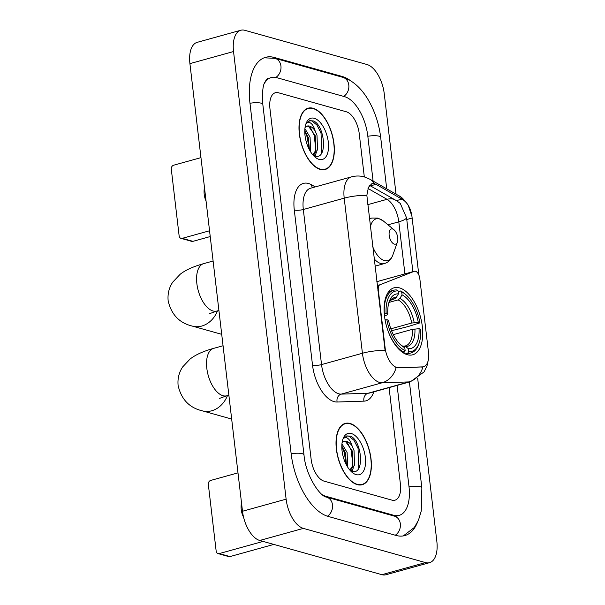 <?xml version="1.0" encoding="UTF-8"?>
<svg xmlns="http://www.w3.org/2000/svg" width="605" height="605" viewBox="0 0 605 605"><rect width="100%" height="100%" fill="white"/><g stroke="black" fill="none" stroke-linecap="round" stroke-linejoin="round"><path stroke-width="0.91" d="M377.785 290.166L378.322 290.022A6.557 3.32 -105.5 0 1 379.978 284.751L414.319 271.29A6.557 3.32 -105.5 0 1 414.486 271.237A6.557 3.32 -105.5 0 1 415.499 271.252A6.557 3.32 -105.5 0 1 419.81 278.557L428.476 352.367A17.711 8.962 74.5 0 1 423.568 366.736L422.842 366.933M407.339 354.704A34.765 17.59 74.5 0 0 412.701 354.795A34.765 17.59 74.5 0 0 421.556 321.588A34.765 17.59 74.5 0 0 399.489 287.874A34.765 17.59 74.5 0 0 394.127 287.783A34.765 17.59 74.5 0 0 385.272 320.983A34.765 17.59 74.5 0 0 407.339 354.704M378.322 290.022L385.105 347.746A17.711 8.962 74.5 0 0 396.751 367.469A17.711 8.962 74.5 0 0 398.392 367.674L422.479 366.895A17.711 8.962 74.5 0 0 423.568 366.736M357.298 484.65A31.815 16.101 74.5 0 0 362.198 484.726A31.815 16.101 74.5 0 0 370.305 454.347A31.815 16.101 74.5 0 0 350.113 423.492A31.815 16.101 74.5 0 0 345.205 423.409A31.815 16.101 74.5 0 0 337.098 453.795A31.815 16.101 74.5 0 0 357.298 484.65M320.264 169.415A31.815 16.101 74.5 0 0 325.172 169.498A31.815 16.101 74.5 0 0 333.272 139.12A31.815 16.101 74.5 0 0 313.08 108.257A31.815 16.101 74.5 0 0 308.172 108.182A31.815 16.101 74.5 0 0 300.072 138.56A31.815 16.101 74.5 0 0 320.264 169.415M428.158 360.625L427.009 365.866L424.037 371.931L410.561 381.672A26.242 13.28 -105.5 0 1 408.95 381.914L382.11 382.784A26.242 13.28 -105.5 0 1 379.675 382.473A26.242 13.28 -105.5 0 1 362.425 353.252A22.96 5.793 -6.7 0 1 385.067 350.416L366.849 195.324L368.475 187.248L372.12 183.406L373.277 183.285L376.038 184.321L403.301 199.945C407.952 203.386 410.833 208.861 411.945 216.371L418.834 274.973L411.96 216.454A22.96 5.793 -6.7 0 1 411.967 216.529M422.918 366.91L397.598 367.893L394.861 367.001M369.035 185.07L396.426 200.633L400.291 203.446L406.575 217.86L412.875 271.683M278.444 92.769A19.678 9.96 74.5 0 0 275.411 92.716A19.678 9.96 74.5 0 0 269.951 108.681L311.129 459.218A19.678 9.96 74.5 0 0 324.068 481.134L391.927 500.138A19.678 9.96 74.5 0 0 394.967 500.191A19.678 9.96 74.5 0 0 400.419 484.227L389.075 387.623L400.419 484.227A19.678 9.96 74.5 0 1 394.967 500.191A19.678 9.96 74.5 0 1 391.927 500.138L324.068 481.134A19.678 9.96 74.5 0 1 311.129 459.218L269.951 108.681A19.678 9.96 74.5 0 1 275.411 92.716A19.678 9.96 74.5 0 1 278.444 92.769L346.302 111.774L278.444 92.769M374.487 183.557A22.96 17.643 -60.3 0 0 369.814 179.201L364.316 176.894L359.241 133.69A19.678 9.96 74.5 0 0 346.302 111.774A19.678 9.96 74.5 0 1 359.241 133.69L364.316 176.894C360.051 175.722 355.778 175.715 351.482 176.872L310.592 188.208A26.242 13.28 74.5 0 0 303.317 209.496L321.535 364.588A26.242 13.28 74.5 0 0 338.785 393.81A26.242 13.28 74.5 0 0 341.22 394.12L368.059 393.25A26.242 13.28 74.5 0 0 369.67 393.008L410.561 381.672M350.144 423.81A31.49 15.934 74.5 0 0 345.289 423.727A31.49 15.934 74.5 0 0 337.272 453.795A31.49 15.934 74.5 0 0 357.26 484.333A31.49 15.934 74.5 0 0 362.115 484.416A31.49 15.934 74.5 0 0 370.131 454.347A31.49 15.934 74.5 0 0 350.144 423.81M341.946 443.896L347.104 452.442L347.618 467.022M341.817 445.976L345.372 452.918L346.461 465.018M351.732 471.227C365.155 476.105 361.994 440.334 350.424 436.16L346.831 435.91L343.39 438.67C344.638 437.128 346.234 437.135 348.162 438.701C349.826 440.107 351.157 442.573 352.155 446.112A14.822 7.502 74.5 0 0 346.574 441.332A14.822 7.502 74.5 0 0 344.29 441.295A14.822 7.502 74.5 0 0 342.067 442.822M352.155 446.112L354.023 450.521L354.545 465.086L350.144 470.433M343.95 441.408L345.621 441.597L352.291 450.997L352.813 465.57L349.879 470.13M356.118 474.623A21.387 10.822 74.5 0 0 365.344 457.327A21.387 10.822 74.5 0 0 351.286 433.513A21.387 10.822 74.5 0 0 342.959 439.079A21.387 10.822 74.5 0 0 352.208 472.452A21.387 10.822 74.5 0 0 356.118 474.623M346.574 435.986L349.009 436.182L353.986 440.304L358.062 448.35L358.757 468.27M347.353 442.633L351.134 450.264L352.949 465.116M352.163 469.185L351.452 471.136M341.81 446.755L344.215 452.185L346.181 464.489M353.343 467.741L352.11 471.333M241.486 502.604A20.994 17.318 -74.4 0 0 241.259 509.72A20.994 17.318 -74.4 0 0 243.588 517.252M273.831 544.417L229.983 556.577A3.282 2.707 105.6 0 1 228.728 556.585L218.019 553.583A3.282 2.707 -74.4 0 0 219.267 553.575L263.122 541.422M237.992 472.868L210.676 480.438A3.282 2.707 -74.4 0 0 208.324 484.348L216.174 551.178A3.282 2.707 -74.4 0 0 218.019 553.583M313.118 108.575A31.49 15.934 74.5 0 0 308.263 108.492A31.49 15.934 74.5 0 0 300.239 138.56A31.49 15.934 74.5 0 0 320.226 169.097A31.49 15.934 74.5 0 0 325.082 169.181A31.49 15.934 74.5 0 0 333.098 139.112A31.49 15.934 74.5 0 0 313.118 108.575M304.912 128.661L310.07 137.206L310.584 151.787M304.791 130.748L308.338 137.69L309.427 149.783M314.698 155.999C328.122 160.869 324.968 125.106 313.39 120.932L309.798 120.675L306.357 123.443C307.612 121.9 309.2 121.907 311.136 123.465C312.793 124.872 314.124 127.345 315.122 130.884A14.822 7.502 74.5 0 0 309.548 126.105A14.822 7.502 74.5 0 0 307.257 126.059A14.822 7.502 74.5 0 0 305.041 127.594M315.122 130.884L316.997 135.286L317.512 149.858L313.11 155.198M306.916 126.173L308.588 126.369L315.265 135.77L315.78 150.335L312.846 154.895M319.085 159.395A21.387 10.822 74.5 0 0 328.311 142.099A21.387 10.822 74.5 0 0 314.26 118.285A21.387 10.822 74.5 0 0 305.926 123.843A21.387 10.822 74.5 0 0 315.182 157.224A21.387 10.822 74.5 0 0 319.085 159.395M309.541 120.758L311.976 120.955L316.952 125.076L321.028 133.115L321.724 153.035M310.327 127.398L314.108 135.036L315.916 149.889M315.129 153.95L314.418 155.901M304.784 131.519L307.181 136.957L309.147 149.254M316.309 152.513L315.076 156.105M398.196 291.602L400.45 290.975L401.69 291.943A31.226 15.798 74.5 0 1 405.592 294.446A31.226 15.798 74.5 0 1 419.946 322.866L418.297 322.404A28.208 14.27 74.5 0 0 402.038 294.862L399.897 298.431L398.082 299.891L389.083 302.387M390.83 328.817L411.733 323.025L418.297 322.404M419.038 328.712L420.687 329.173A31.226 15.798 74.5 0 1 419.099 343.179A31.226 15.798 74.5 0 1 408.7 351.634L408.36 348.714A28.208 14.27 74.5 0 0 419.038 328.712L412.474 329.324L393.295 334.641M402.953 346.279L405.494 345.894A24.276 12.281 74.5 0 0 412.474 329.324M419.946 322.866L407.906 326.609L391.548 330.723M396.88 289.976A32.534 16.464 74.5 0 0 393.628 290.234A32.534 16.464 74.5 0 0 384.326 313.503L386.134 313.398A31.226 15.798 74.5 0 1 398.12 290.945L396.88 289.976M405.592 294.446L404.594 293.614A32.534 16.464 74.5 0 0 400.45 290.975M408.7 351.634L407.762 353.199A32.534 16.464 74.5 0 0 411.014 352.942A32.534 16.464 74.5 0 0 418.668 344.404L419.099 343.179M407.762 353.199L405.214 353.91M398.12 290.945L398.461 293.864A28.208 14.27 74.5 0 0 389.242 301.509A28.208 14.27 74.5 0 0 387.79 313.866L386.134 313.398M402.038 294.862L401.69 291.943M387.79 313.866L386.95 315.008L384.485 315.984M391.117 299.838L394.513 298.893L396.328 297.426L398.461 293.864M403.512 346.12L405.547 346.514L408.36 348.714M402.854 352.571L404.193 352.201L405.131 350.628A31.226 15.798 74.5 0 1 386.875 319.705L385.067 319.803A32.534 16.464 74.5 0 0 385.846 323.63M387.147 328.318A32.534 16.464 74.5 0 0 404.193 352.201M386.875 319.705L388.531 320.166A28.208 14.27 74.5 0 0 401.448 345.538A28.208 14.27 74.5 0 0 404.79 347.716L405.131 350.628M404.79 347.716L400.253 344.479M392.569 228.985A7.873 3.985 74.5 0 0 389.174 235.353A7.873 3.985 74.5 0 0 394.347 244.118A7.873 3.985 74.5 0 0 397.417 242.068A7.873 3.985 74.5 0 0 394.006 229.787A7.873 3.985 74.5 0 0 392.569 228.985M204.452 187.376A20.994 17.318 -74.4 0 0 204.225 194.492A20.994 17.318 -74.4 0 0 206.055 201.034M210.23 236.555L192.957 241.342A3.282 2.707 105.6 0 1 191.702 241.35L180.986 238.347A3.282 2.707 -74.4 0 0 182.241 238.347L209.549 230.77M200.958 157.64L173.65 165.21A3.282 2.707 -74.4 0 0 171.291 169.12L179.141 235.95A3.282 2.707 -74.4 0 0 180.986 238.347M373.096 181.069L367.81 136.087A35.423 17.923 74.5 0 0 344.525 96.641L276.666 77.637A35.423 17.923 74.5 0 0 271.206 77.546A35.423 17.923 74.5 0 0 264.37 83.482M322.397 494.784A35.423 17.923 74.5 0 0 325.845 496.266L393.704 515.271A35.423 17.923 74.5 0 0 399.171 515.362A35.423 17.923 74.5 0 0 408.995 486.624L397.099 385.4M396.048 194.16L384.251 93.745A26.242 13.28 74.5 0 0 367.008 64.523L244.859 30.318A26.242 13.28 74.5 0 0 240.813 30.25A26.242 13.28 74.5 0 0 233.538 51.538L286.12 499.163A26.242 13.28 74.5 0 0 303.37 528.384L425.512 562.589A26.242 13.28 74.5 0 0 429.565 562.658A26.242 13.28 74.5 0 0 436.84 541.369L417.684 378.344M240.813 30.25L197.192 42.342A26.242 13.28 74.5 0 0 189.917 63.631L242.499 511.255A26.242 13.28 74.5 0 0 259.749 540.477L381.891 574.682A26.242 13.28 74.5 0 0 385.945 574.75L429.565 562.658M350.832 80.911A56.416 28.548 74.5 0 0 342.158 76.464L274.299 57.46A56.416 28.548 74.5 0 0 265.595 57.316A56.416 28.548 74.5 0 0 249.956 103.084L291.134 453.621A56.416 28.548 74.5 0 0 328.212 516.443L396.078 535.448A56.416 28.548 74.5 0 0 404.775 535.591A56.416 28.548 74.5 0 0 417.314 522.705M398.392 367.674L397.598 367.893M422.479 366.895L421.685 367.114M385.105 347.746L384.568 347.89M377.24 285.515L379.978 284.751M376.794 281.696L414.319 271.29M373.814 391.858A32.799 16.6 -105.5 0 1 363.953 401.145L337.114 402.015A32.799 16.6 -105.5 0 1 312.513 365.102L294.287 210.003A6.557 1.656 173.3 0 0 303.317 209.496L344.207 198.16A26.242 13.28 -105.5 0 1 351.482 176.872M294.287 210.003A32.799 16.6 -105.5 0 1 308.444 183.481A32.799 16.6 -105.5 0 1 311.605 184.827L315.258 186.915M396.116 367.651A22.96 19.655 -91.9 0 1 382.11 382.784L341.22 394.12A6.557 5.619 88.1 0 0 337.114 402.015M366.849 195.324A22.96 5.793 173.3 0 0 344.207 198.16L362.425 353.252L321.535 364.588A6.557 1.656 173.3 0 1 312.513 365.102M411.945 216.371A22.96 5.793 -6.7 0 1 411.96 216.454L408.178 205.14C404.359 199.756 401.198 196.602 398.695 195.672L369.814 179.201M403.301 199.945A22.96 17.643 -60.3 0 0 398.695 195.672M363.953 401.145A6.557 5.619 88.1 0 1 368.059 393.25L408.95 381.914A22.96 19.655 -91.9 0 0 422.918 366.917M406.575 217.86A17.711 4.469 -6.7 0 1 398.801 221.831L404.911 273.884M394.301 199.416A17.711 13.612 -60.3 0 0 387.018 199.317A20.994 10.625 -105.5 0 1 398.801 221.831L388.002 224.826M368.006 188.473L387.018 199.317L367.742 204.664M312.422 187.701A6.557 5.044 119.7 0 1 311.605 184.827M412.141 218.027L406.749 219.524M401.954 199.098L396.426 200.633M376.038 184.321L370.517 185.848M219.267 553.575L229.983 556.577M219.615 398.362L226.784 395.783A24.601 12.448 -105.5 0 1 222.988 395.715A24.601 12.448 -105.5 0 1 206.819 368.324A24.601 12.448 -105.5 0 1 213.641 348.367L223.056 345.757M227.457 395.594A24.601 20.29 105.6 0 1 202.289 410.833L231.67 419.061M411.733 323.025A24.276 12.281 74.5 0 0 398.082 299.891M396.328 297.426A25.236 12.765 74.5 0 0 388.773 302.992M414.191 322.631A25.236 12.765 74.5 0 0 399.897 298.431M405.547 346.514A25.236 12.765 74.5 0 0 414.932 328.938M394.513 298.893A24.276 12.281 74.5 0 0 392.524 299.12L390.021 300.935L388.765 303.029M400.283 344.51A25.236 12.765 74.5 0 0 401.977 345.515M209.663 313.632L216.824 311.046A24.601 12.448 -105.5 0 1 213.036 310.985A24.601 12.448 -105.5 0 1 196.859 283.586A24.601 12.448 -105.5 0 1 203.681 263.636L213.104 261.02M217.505 310.857A24.601 20.29 105.6 0 1 192.337 326.103L221.717 334.331M369.398 218.715L371.803 218.05L377.959 218.095L383.479 221.09A21.697 10.981 74.5 0 0 379.516 218.889A21.697 10.981 74.5 0 0 370.381 227.094M372.665 246.53A21.697 10.981 74.5 0 0 384.417 260.589A21.697 10.981 74.5 0 0 392.872 254.947C391.231 259.477 388.41 262.351 384.425 263.561A23.618 11.949 74.5 0 1 380.779 263.5A23.618 11.949 74.5 0 1 374.102 258.789M371.803 218.05A23.618 11.949 74.5 0 0 369.458 219.282M182.241 238.347L192.957 241.342M249.971 103.266A10.497 2.647 -6.7 0 1 262.82 104.362C262.086 92.61 262.812 85.161 264.99 82.023C266.472 79.444 267.455 78.257 267.932 78.453M264.158 57.8L275.041 58.352A10.497 8.659 105.6 0 1 281.007 66.921A10.497 8.659 105.6 0 1 275.835 77.44M275.041 58.352L342.899 77.357A10.497 8.659 105.6 0 1 348.866 85.902A10.497 8.659 105.6 0 1 343.731 96.422M342.899 77.357L348.775 79.724C356.632 84.095 363.348 91.211 368.921 101.065C375.138 112.167 379.063 124.275 380.681 137.373A10.497 2.647 173.3 0 0 367.832 136.269M409.419 381.989L421.859 487.91A10.497 2.647 173.3 0 0 409.01 486.806M395.277 535.221A10.497 8.659 -74.4 0 0 400.412 524.701A10.497 8.659 -74.4 0 0 394.452 516.156L326.587 497.151C319.841 496.561 305.585 475.099 303.997 454.899L262.82 104.362M327.434 516.209A10.497 8.659 -74.4 0 0 332.553 505.689A10.497 8.659 -74.4 0 0 326.587 497.151M291.156 453.803A10.497 2.647 -6.7 0 1 303.997 454.899M189.917 63.631L233.538 51.538M381.891 574.682L425.512 562.589M259.749 540.477L303.37 528.384M242.499 511.255L286.12 499.163M272.908 57.846L274.299 57.46M340.94 76.805L342.158 76.464M392.486 515.604L393.704 515.271M324.991 496.501L325.845 496.266M376.794 281.68L414.486 271.237M343.065 424.339L345.289 423.727M359.892 485.029L362.115 484.416M306.039 109.112L308.263 108.492M322.858 169.801L325.082 169.181M213.641 348.367C203.242 351.278 195.407 354.832 190.114 359.022L182.657 366.925C178.967 372.476 177.454 378.685 178.12 385.536C181.288 399.338 189.342 407.77 202.289 410.833M388.743 291.587L393.628 290.234M406.129 354.296L411.014 352.942M228.864 395.201L226.784 395.783M203.681 263.636C193.29 266.548 185.448 270.095 180.161 274.284L172.705 282.187C169.014 287.746 167.502 293.947 168.16 300.806C171.328 314.6 179.39 323.032 192.337 326.103M374.971 266.185L384.425 263.561M394.006 229.787L383.479 221.09M397.417 242.068L392.872 254.947M218.912 310.471L216.824 311.046M380.681 137.373L386.724 188.843M403.301 535.917L414.349 527.462L418.478 520.209L421.254 510.998L421.859 487.91M395.897 516.269L394.452 516.156M395.269 516.443L399.171 515.362"/></g></svg>
